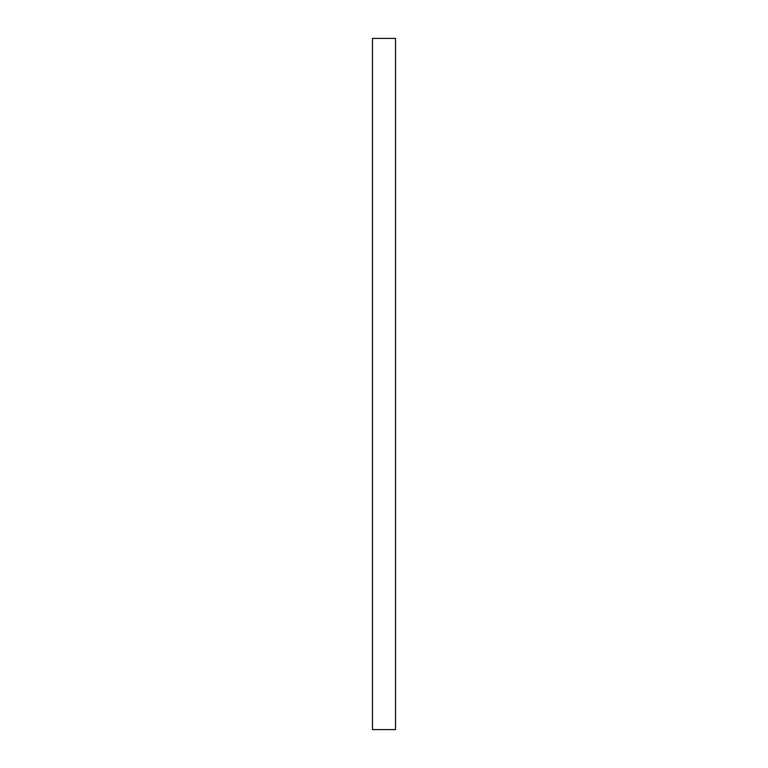 <?xml version="1.0" encoding="UTF-8"?>
<svg xmlns="http://www.w3.org/2000/svg" width="768" height="768" viewBox="0 0 768 768"><rect width="100%" height="100%" fill="white"/><g stroke="black" fill="none" stroke-linecap="round" stroke-linejoin="round"><path stroke-width="1.15" d="M395.52 38.4L395.52 729.6L372.48 729.6L372.48 38.4L395.52 38.4"/></g></svg>
